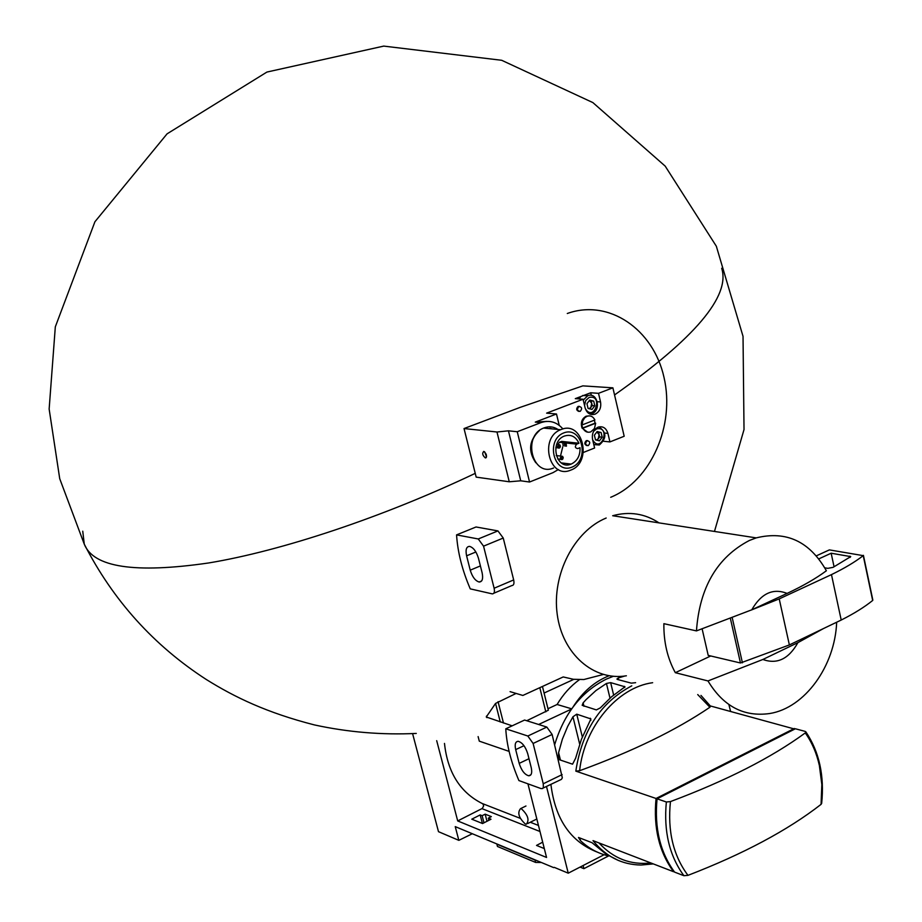 <?xml version="1.0" encoding="UTF-8"?>
<svg xmlns="http://www.w3.org/2000/svg" width="922" height="922" viewBox="0 0 922 922"><rect width="100%" height="100%" fill="white"/><g stroke="black" fill="none" stroke-linecap="round" stroke-linejoin="round"><path stroke-width="1.38" d="M444.485 743.42C447.608 772.371 460.147 792.378 482.091 803.454L520.239 818.333M538.448 825.432L530.288 822.251M471.787 819.185L482.552 823.542L490.988 819.232L488.303 818.16L491.334 816.615L485.168 814.161L482.148 815.705L480.178 814.921L471.787 819.185M482.402 823.484L480.178 814.921M483.981 822.816L482.148 815.705M487 821.272L485.168 814.161M488.867 820.315L488.303 818.16M542.689 842.178L536.512 845.416L544.303 848.574M554.226 867.348L568.24 873.18L604.106 854.717M472.318 833.73L458.833 840.345L455.238 826.619L553.696 867.625M554.675 744.699C564.16 713.455 581.436 691.569 606.515 679.041L613.291 676.299M597.502 852.193C570.683 841.878 555.148 819.232 550.895 784.265M794.752 729.095L710.343 705.941M794.326 728.484L656.049 798.475C653.283 827.564 659.115 851.974 673.556 871.716L593.007 840.634C605.904 856.596 621.912 864.732 641.021 865.032L653.341 863.914M656.049 798.475L575.824 771.126L579.604 770.723C632.861 751.257 676.299 730.086 709.905 707.243L710.539 706.217L700.974 695.43M596.361 709.917L582.162 705.318L583.13 702.864L586.162 699.521L595.9 690.59L606.446 683.456L610.652 682.626L625.001 686.798L611.505 696.813L600.337 707.866L596.361 709.917M606.883 854.671L607.102 855.57C597.179 853.011 588.305 848.033 580.468 840.645L578.497 837.464L591.993 842.696L606.042 854.118L618.581 860.549M572.562 764.177L559.135 759.647L558.421 758.506L558.594 752.64L562.362 739.214L567.675 726.409L572.954 716.786L576.734 714.17L590.91 718.941L581.367 739.409L575.593 758.276L572.562 764.177M635.627 682.683L631.282 683.144L617.498 679.456L616.922 679.065L618.166 678.027L624.713 676.033M687.973 875.358L683.905 875.704L674.57 872.108C660.129 852.354 654.286 827.933 657.063 798.821L666.352 801.99L670.444 801.587C726.455 780.6 771.391 757.711 805.263 732.932C811.913 742.291 816.615 753.159 819.381 765.56L821.836 784.587L821.053 804.364C787.745 830.307 743.386 853.968 687.973 875.358C673.256 855.616 667.413 831.022 670.444 801.587M805.263 732.932L805.863 731.861L805.137 731.388L795.386 728.772L657.063 798.821M573.841 679.33L544.084 693.033L573.841 679.33M579.419 679.675C570.603 686.037 563.169 694.312 557.095 704.489L547.991 708.73M527.937 783.838L546.55 857.46L457.704 820.926L482.298 808.433L483.658 805.909L482.874 803.754M436.694 740.666L457.704 820.926M412.595 733.635L438.492 831.679L458.833 840.345M546.481 786.42L568.24 873.18M608.555 855.95L583.903 868.662L580.065 867.095M583.903 868.662L583.119 865.528M535.025 859.857L535.647 862.439L497.454 846.465L496.808 843.941M535.647 862.439L541.341 862.485M557.095 704.489L571.675 708.822M571.49 709.076L538.621 724.485M609.05 675.78C594.725 681.462 582.773 691.788 573.184 706.759M730.581 711.369L728.887 704.581M821.053 804.364L821.64 803.396M521.46 808.848C528.006 815.013 529.62 820.142 526.278 824.233L525.321 824.026C518.775 817.837 517.184 812.708 520.538 808.652L521.46 808.848M510.073 691.638L522.855 695.453L563.215 676.944L573.403 679.284L583.868 679.526L603.242 674.489M787.1 593.411L751.764 609.811C761.238 593.353 773.016 587.89 787.1 593.411C802.97 585.966 816.062 578.417 826.377 570.764C809.758 541.468 786.374 530.507 756.224 537.883L612.669 515.732C629.392 511.168 644.835 513.554 659 522.878M751.764 609.811L696.456 630.902C699.567 587.418 717.212 557.268 749.39 540.465L756.224 537.883M797.91 642.634C788.748 658.988 777.073 664.601 762.886 659.472L797.91 642.634L823.577 628.504M836.669 622.223C834.975 666.099 804.894 707.923 769.732 713.524C743.858 717.166 723.274 706.298 707.981 680.943L762.886 659.472M626.384 675.791C593.849 681.254 562.351 654.044 557.211 614.271C551.748 574.59 574.164 531.107 606.18 518.026M707.981 680.943L675.33 672.691L710.735 655.968M696.456 630.902L663.875 623.675C663.633 642 667.447 658.331 675.33 672.691M872.558 599.899L872.673 600.464C864.548 607.045 854.06 613.579 841.21 620.045L789.37 644.927L740.47 662.987L708.211 655.381L702.172 629.069M816.35 555.839L829.374 549.892L863.234 555.643C855.017 561.994 844.437 568.309 831.471 574.613L779.217 598.897L751.13 610.099M841.21 620.045L831.471 574.613M789.37 644.927L779.217 598.897M834.064 566.776L831.16 553.223L850.729 556.611L833.096 567.341L827.829 568.344L824.787 567.837M818.828 558.87L831.16 553.223M500.266 721.984L495.552 703.428L486.263 716.993L512.171 725.833M495.552 703.428L516.101 693.436M526.75 720.727L548.36 710.217L542.447 686.464M531.222 767.588L527.73 753.723C525.459 746.613 522.278 742.487 518.21 741.323C515.398 741.542 514.557 744.308 515.686 749.621L519.178 763.381C521.46 770.492 524.641 774.63 528.744 775.794C531.498 775.586 532.328 772.843 531.222 767.588M505.775 728.806L527.833 736.021L533.112 743.466L543.242 783.781L543.369 787.411L542.609 788.517L541.064 788.598L518.913 780.565C511.03 762.194 506.651 744.941 505.775 728.806L524.583 720.047L546.838 727.078L552.128 734.465L562.328 777.822L561.452 779.344L543.046 788.091M545.824 711.842L539.808 687.674M478.115 736.597L479.29 741.15L509.094 751.384M582.151 424.927L594.897 419.971C593.042 416.433 590.403 415.211 586.968 416.295L584.675 417.85L582.716 421.043L582.151 424.927L581.563 424.869L582.923 428.188C584.767 431.68 587.383 432.902 590.772 431.876L594.448 428.534L595.658 423.221L582.923 428.188M587.671 432.188L582.047 428.096C580.387 422.749 581.736 418.784 586.092 416.214L589.193 415.857M582.347 428.131L595.07 423.163L594.402 420.155M595.07 423.163L595.658 423.221M587.026 445.649C584.375 444.588 584.145 442.917 586.323 440.635L587.556 440.601M578.958 411.443C576.273 410.44 575.996 408.769 578.14 406.418L579.385 406.36M604.671 433.052L607.921 433.363C606.146 427.958 602.861 425.895 598.078 427.163C593.549 429.548 591.717 433.64 592.581 439.414L594.609 448L583.384 452.448M607.921 433.363L609.926 441.915L624.182 436.256L612.888 387.828L598.516 393.325L600.533 401.946C601.398 407.662 599.6 411.731 595.139 414.128C590.287 415.465 586.945 413.379 585.113 407.87L583.061 399.226L546.619 413.137L556.496 413.99L535.29 422.115L546.585 421.4M562.916 428.949C556.75 421.919 549.42 419.821 540.914 422.645L517.254 431.727L529.551 482.022L520.723 480.8L509.267 481.78L476.178 477.123L464.031 428.557L520.158 407.374L582.854 385.869L612.888 387.828M721.696 268.279C730.524 296.123 694.819 338.351 614.548 394.95C694.819 338.351 730.524 296.123 721.696 268.279M416.271 733.428C381.973 735.064 348.02 732.229 314.414 724.923C267.08 712.81 234.937 697.378 206.251 679.468C153.767 645.492 113.106 600.383 84.271 544.153C93.502 567.376 134.912 573.657 208.522 562.985C281.487 550.93 382.307 517.484 475.233 473.366C382.307 517.484 281.487 550.93 208.522 562.985C134.912 573.657 93.502 567.376 84.271 544.153L82.749 531.187L84.271 544.153L59.723 478.691L49.143 409.034L55.32 326.826L94.931 221.741L167.078 133.84L266.931 72.054L383.725 46.1L501.683 60.287L592.881 102.596L665.2 166.133L716.336 246.232L743.028 336.346L744.019 429.571L714.469 531.441M483.773 451.4L483.785 451.411C486.678 453.901 487.219 456.079 485.398 457.946C482.517 455.48 481.976 453.29 483.773 451.4M509.267 481.78L496.981 432.003L464.031 428.557M520.723 480.8L508.448 430.828L496.981 432.003M559.216 425.33L556.496 413.99M517.254 431.727L508.448 430.828M529.551 482.022L553.004 472.652L558.352 469.552M603.53 441.258L609.926 441.915M583.061 399.226L575.293 398.638L581.033 396.46L578.866 398.903M591.313 395.4L590.691 392.772L583.476 395.526M590.691 392.772L598.516 393.325M577.345 407.247L577.564 408.054M588.132 395.607L584.997 394.95L581.033 396.46M583.269 400.09L587.798 395.722C597.179 391.689 601.64 410.175 592.12 413.563L589.826 414.047M584.571 405.565L585.689 400.551L589.158 397.428C603.749 394.155 594.022 422.829 585.332 408.665M586.945 403.698L589.78 400.056L593.71 401.105L594.817 405.795L591.993 409.437L588.063 408.4L586.945 403.698L589.78 400.056L593.71 401.105L594.817 405.795L591.993 409.437L588.063 408.4L586.945 403.698M598.943 426.886C606.676 432.314 606.803 438.353 599.312 445.003L593.803 444.565M593.664 431.242L596.592 428.914C611.24 425.572 601.202 454.339 592.719 439.99M594.39 435.184L597.202 431.519L601.109 432.533L602.216 437.189L599.404 440.843L595.497 439.852L594.39 435.184L597.202 431.519L601.109 432.533L602.216 437.189L599.404 440.843L595.497 439.852L594.39 435.184M589.711 408.907L590.864 407.409L588.997 408.711M592.27 405.599L591.717 403.26L590.864 407.409L592.27 405.599L594.817 405.795M591.175 400.909L589.342 400.425L591.717 403.26L591.175 400.909L593.71 401.105M597.076 440.313L598.263 438.757L596.292 440.094M599.669 436.936L599.116 434.608L598.263 438.757L599.669 436.936L602.216 437.189M598.574 432.291L596.834 431.842L599.116 434.608L598.574 432.291L601.109 432.533M553.58 467.996C532.432 477.296 522.013 436.094 543.6 428.062L544.084 427.866C548.993 426.091 553.638 426.621 558.006 429.468M566.12 442.998L566.442 446.213M561.106 429.525C582.935 420.098 592.788 462.671 570.649 470.151C549.339 479.578 538.874 437.869 560.622 429.721L561.106 429.525M563.757 432.902C582.001 425.676 590.161 460.078 571.963 467.154C553.742 474.692 545.317 439.909 563.757 432.902M580.019 447.7C580.295 455.583 577.345 461.058 571.167 464.1C556.358 470.727 549.109 441.696 564.241 436.106C570.776 434.032 575.685 436.417 578.958 443.252L576.688 444.139C574.66 446.582 575.017 448.069 577.771 448.588L580.019 447.7M562.731 446.94L560.495 456.067M578.958 443.252L561.602 441.396L559.366 442.272L557.96 444.6M558.571 444.658L559.838 444.853L560.461 446.167L559.977 447.619L558.744 448.115L557.499 446.548L558.571 444.658L556.669 444.462M561.337 456.16L562.604 456.355L563.227 457.681L562.731 459.133L561.498 459.617L560.265 458.038L561.337 456.16L556.243 455.572M578.981 406.464C581.989 407.063 582.404 408.7 580.192 411.385C577.149 410.843 576.723 409.207 578.924 406.487L578.981 406.464M587.107 440.716L587.118 440.704C590.138 441.338 590.518 442.975 588.248 445.626C585.24 445.015 584.859 443.367 587.107 440.716M486.551 456.805L484.615 451.792M482.102 572.689L478.449 558.213C476.363 551.483 473.412 547.53 469.575 546.377C466.348 546.55 465.356 549.696 466.601 555.816L470.232 570.165C472.329 576.918 475.314 580.872 479.175 582.024C482.344 581.851 483.324 578.739 482.102 572.689M456.563 534.887L478.264 538.967L483.554 546.158L494.123 588.236C494.86 591.901 494.261 593.78 492.325 593.883L470.266 588.87C462.245 570.257 457.681 552.255 456.563 534.887L476.04 526.981L497.949 530.911L503.251 538.045L513.669 579.926C514.395 583.568 513.773 585.458 511.814 585.574L493.823 593.238M575.824 771.126C582.001 730.731 600.648 702.31 631.777 685.841M683.905 875.704C669.418 855.858 663.575 831.287 666.352 801.99M535.06 860.088L496.866 844.183M579.604 770.723C584.341 726.628 617.625 687.282 652.649 682.706M697.724 694.566L709.905 707.243M650.874 862.957C630.683 865.216 613.395 858.543 599 842.95M579.811 837.983L580.468 840.645M560.449 760.097L558.594 752.64M579.65 743.996L572.954 716.786M582.347 737.035L576.734 714.17M590.806 720.393L590.287 718.238M583.972 706.287L583.13 702.864M609.984 698.115L606.446 683.456M613.649 695.073L610.652 682.626M624.69 687.547L624.401 686.36M618.581 679.745L618.166 678.027M539.992 831.506L481.952 808.64M740.47 662.987L730.478 618.869M742.417 662.803L732.322 618.132M872.673 600.464L863.234 555.643M850.107 557.418L849.842 556.139M546.838 727.078L527.833 736.021M552.128 734.465L533.112 743.466M562.12 774.607L543.242 783.781M486.908 717.639L486.505 716.071M503.481 723.021L498.064 701.677M528.986 758.702L519.178 763.381M523.984 745.702L515.686 749.621M567.295 313.492C608.9 298.509 653.456 329.315 664.036 377.513C675.204 425.503 650.955 480.846 610.721 497.281M540.914 422.645L535.29 422.115M597.295 401.692L600.533 401.946M549.881 428.234L552.393 428.914L548.878 428.569M535.786 462.729C527.845 450.996 529.055 440.29 539.393 430.597M549.846 428.58L550.814 428.765M562.823 442.652L563.204 445.856M532.662 457.07C529.816 449.452 530.623 442.237 535.094 435.426M564.391 442.814L564.771 446.029M547.288 428.419L554.353 429.11M564.898 442.871L565.267 446.087M576.699 444.139L559.366 442.272L576.688 444.139M497.949 530.911L478.264 538.967M503.251 538.045L483.554 546.158M513.669 579.926L494.123 588.236M480.397 565.924L470.232 570.165M475.879 551.99L466.601 555.816M805.863 731.861C819.232 751.799 824.499 775.644 821.663 803.408M525.966 806.001L520.538 808.652M536.823 819.013L527.707 823.53M872.846 600.13L863.418 555.332M530.911 774.757L528.744 775.794M586.092 416.214L586.968 416.295M587.568 395.815L582.704 395.469M563.146 445.856L562.766 442.641M560.622 429.721L543.6 428.062M571.167 464.1L561.279 462.902M558.133 447.896L555.805 447.631M559.216 447.366L557.868 446.548L558.813 445.326L560.115 446.26L559.216 447.366M559.412 448.034L558.329 447.988M560.899 459.398L557.741 459.018M561.994 458.868L560.634 458.038L561.59 456.828L562.881 457.773L561.994 458.868M562.155 459.548L561.083 459.479M578.924 406.487L578.14 406.418M587.118 440.704L586.334 440.624M485.398 457.946L486.205 457.635M481.595 580.998L479.175 582.024"/></g></svg>
